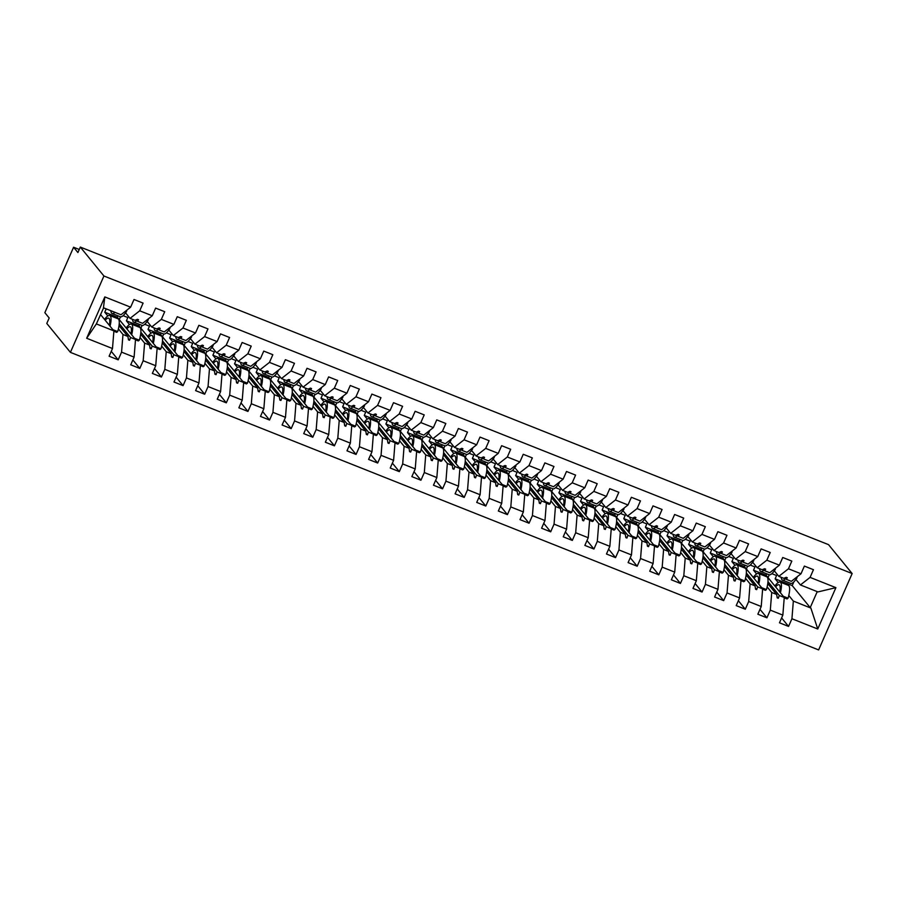 <?xml version="1.0" encoding="UTF-8"?>
<svg xmlns="http://www.w3.org/2000/svg" width="897" height="897" viewBox="0 0 897 897"><rect width="100%" height="100%" fill="white"/><g stroke="black" fill="none" stroke-linecap="round" stroke-linejoin="round"><path stroke-width="1.35" d="M70.415 352.364L46.79 323.447L49.189 317.998L44.85 312.683L73.588 247.236L77.916 252.539L80.315 247.079L103.929 275.996L70.415 352.364L818.625 649.921L852.15 573.553L103.929 275.996M766.666 573.8L766.06 575.201L784.258 597.48L779.314 595.518L767.978 581.637M781.612 617.932L788.553 626.42L779.471 622.81L782.846 615.118L784.258 597.48M810.081 577.388L835.903 587.658L817.952 591.919L800.427 584.945L810.081 577.388L813.456 569.696L804.374 566.085L800.999 573.777L788.452 568.788L778.809 576.345L774.302 570.828M785.099 577.769L786.411 579.372L791.345 581.334L800.999 573.777M745.048 565.2L744.432 566.601L762.641 588.881L757.696 586.918L746.36 573.037M759.994 609.332L766.935 617.82L757.853 614.21L761.228 606.518L762.641 588.881M788.452 568.788L791.827 561.096L782.745 557.486L779.37 565.177L766.834 560.188L757.18 567.745L752.673 562.228M763.47 569.169L764.782 570.772L769.727 572.735L779.37 565.177M723.419 556.6L722.814 558.001L741.012 580.281L736.067 578.318L724.731 564.437M738.366 600.732L745.306 609.22L736.224 605.61L739.599 597.918L741.012 580.281M766.834 560.188L770.209 552.496L761.127 548.886L757.752 556.577L745.205 551.588L735.562 559.145L731.055 553.628M741.853 560.569L743.153 562.172L748.098 564.135L757.752 556.577M701.79 548.011L701.185 549.401L719.383 571.681L714.449 569.718L703.102 555.837M716.737 592.132L723.677 600.62L714.595 597.01L717.97 589.318L719.383 571.681M745.205 551.588L748.58 543.896L739.498 540.286L736.123 547.977L723.576 542.988L713.934 550.545L709.426 545.028M720.224 551.969L721.536 553.572L726.48 555.535L736.123 547.977M680.173 539.411L679.556 540.801L697.765 563.081L692.82 561.118L681.485 547.237M695.119 583.532L702.059 592.031L692.977 588.41L696.352 580.718L697.765 563.081M723.576 542.988L726.962 535.296L717.88 531.686L714.494 539.377L701.959 534.388L692.305 541.945L687.797 536.428M698.595 543.369L699.907 544.972L704.851 546.935L714.494 539.377M658.544 530.811L657.938 532.201L676.136 554.481L671.191 552.518L659.856 538.637M673.49 574.932L680.431 583.431L671.348 579.81L674.723 572.118L676.136 554.481M701.959 534.388L705.334 526.696L696.251 523.086L692.876 530.777L680.33 525.788L670.687 533.345L666.179 527.828M676.977 534.769L678.278 536.372L683.222 538.335L692.876 530.777M636.915 522.211L636.309 523.601L654.518 545.881L649.574 543.918L638.238 530.037M651.872 566.332L658.802 574.831L649.72 571.21L653.106 563.518L654.518 545.881M680.33 525.788L683.705 518.096L674.622 514.486L671.248 522.177L658.712 517.188L649.058 524.745L644.551 519.228M655.348 526.169L656.66 527.772L661.605 529.735L671.248 522.177M615.297 513.611L614.68 515.001L632.89 537.281L627.945 535.318L616.609 521.437M630.243 557.732L637.184 566.231L628.102 562.61L631.477 554.929L632.89 537.281M658.712 517.188L662.087 509.496L653.005 505.886L649.63 513.577L637.083 508.588L627.429 516.145L622.933 510.628M633.719 517.569L635.031 519.172L639.976 521.135L649.63 513.577M593.668 505.011L593.063 506.401L611.261 528.681L606.316 526.718L594.98 512.837M608.615 549.132L615.555 557.631L606.473 554.01L609.848 546.329L611.261 528.681M637.083 508.588L640.458 500.896L631.376 497.286L628.001 504.977L615.454 499.988L605.811 507.545L601.304 502.04M612.102 508.969L613.413 510.572L618.347 512.535L628.001 504.977M572.051 496.411L571.434 497.801L589.643 520.081L584.698 518.118L573.362 504.237M586.997 540.532L593.937 549.031L584.855 545.41L588.23 537.729L589.643 520.081M615.454 499.988L618.829 492.296L609.747 488.686L606.372 496.377L593.836 491.388L584.182 498.945L579.675 493.44M590.473 500.369L591.785 501.972L596.729 503.935L606.372 496.377M550.422 487.811L549.805 489.201L568.014 511.481L563.069 509.518L551.733 495.637M565.368 531.932L572.308 540.431L563.226 536.81L566.601 529.129L568.014 511.481M593.836 491.388L597.211 483.696L588.129 480.086L584.754 487.777L572.208 482.788L562.565 490.345L558.057 484.84M568.855 491.769L570.156 493.372L575.1 495.335L584.754 487.777M528.793 479.211L528.187 480.601L546.385 502.881L541.452 500.918L530.105 487.037M543.739 523.332L550.68 531.831L541.597 528.221L544.972 520.529L546.385 502.881M572.208 482.788L575.582 475.096L566.5 471.486L563.125 479.177L550.579 474.188L540.936 481.745L536.428 476.24M547.226 483.169L548.538 484.772L553.483 486.735L563.125 479.177M507.175 470.611L506.558 472.001L524.767 494.281L519.823 492.318L508.487 478.437M522.121 514.732L529.062 523.231L519.98 519.621L523.355 511.929L524.767 494.281M550.579 474.188L553.965 466.496L544.883 462.886L541.496 470.577L528.961 465.588L519.307 473.145L514.8 467.64M525.597 474.569L526.909 476.172L531.854 478.135L541.496 470.577M485.546 462.011L484.941 463.401L503.139 485.681L498.194 483.718L486.858 469.837M500.492 506.132L507.433 514.631L498.351 511.021L501.726 503.329L503.139 485.681M528.961 465.588L532.336 457.896L523.254 454.286L519.879 461.977L507.332 456.988L497.689 464.556L493.182 459.04M503.979 465.969L505.28 467.572L510.225 469.535L519.879 461.977M463.917 453.411L463.312 454.801L481.521 477.081L476.576 475.118L465.229 461.237M478.875 497.532L485.804 506.031L476.722 502.421L480.097 494.729L481.521 477.081M507.332 456.988L510.707 449.296L501.625 445.686L498.25 453.377L485.714 448.388L476.06 455.956L471.553 450.44M482.351 457.369L483.662 458.972L488.607 460.935L498.25 453.377M442.299 444.811L441.683 446.201L459.892 468.481L454.947 466.518L443.611 452.637M457.246 488.932L464.186 497.431L455.104 493.821L458.479 486.129L459.892 468.481M485.714 448.388L489.089 440.696L480.007 437.086L476.632 444.777L464.085 439.788L454.431 447.356L449.935 441.84M460.722 448.769L462.033 450.372L466.978 452.335L476.632 444.777M420.671 436.211L420.065 437.601L438.263 459.881L433.318 457.918L421.982 444.037M435.617 480.332L442.557 488.831L433.475 485.221L436.85 477.529L438.263 459.881M464.085 439.788L467.46 432.096L458.378 428.486L455.003 436.177L442.456 431.188L432.814 438.756L428.306 433.24M439.104 440.169L440.416 441.773L445.349 443.735L455.003 436.177M399.053 427.611L398.436 429.001L416.645 451.281L411.701 449.319L400.365 435.437M413.999 471.732L420.94 480.231L411.858 476.621L415.233 468.929L416.645 451.281M442.456 431.188L445.831 423.496L436.749 419.886L433.374 427.577L420.839 422.588L411.185 430.156L406.677 424.64M417.475 431.569L418.787 433.173L423.732 435.135L433.374 427.577M377.424 419.011L376.807 420.401L395.016 442.681L390.072 440.719L378.736 426.837M392.37 463.132L399.311 471.631L390.229 468.021L393.604 460.329L395.016 442.681M420.839 422.588L424.214 414.896L415.132 411.286L411.757 418.977L399.21 413.988L389.567 421.556L385.06 416.04M395.857 422.969L397.158 424.573L402.103 426.535L411.757 418.977M355.795 410.411L355.19 411.801L373.387 434.081L368.454 432.119L357.107 418.237M370.741 454.532L377.682 463.031L368.6 459.421L371.975 451.729L373.387 434.081M399.21 413.988L402.585 406.296L393.503 402.686L390.128 410.378L377.581 405.388L367.938 412.956L363.431 407.44M374.228 414.369L375.54 415.973L380.485 417.935L390.128 410.378M334.177 401.811L333.561 403.202L351.77 425.481L346.825 423.519L335.489 409.637M349.124 445.932L356.064 454.431L346.982 450.821L350.357 443.129L351.77 425.481M377.581 405.388L380.967 397.696L371.885 394.086L368.499 401.778L355.963 396.788L346.309 404.356L341.802 398.84M352.599 405.769L353.911 407.373L358.856 409.335L368.499 401.778M312.548 393.211L311.943 394.602L330.141 416.881L325.196 414.919L313.86 401.037M327.495 437.332L334.435 445.831L325.353 442.221L328.728 434.529L330.141 416.881M355.963 396.788L359.338 389.107L350.256 385.486L346.881 393.178L334.334 388.188L324.692 395.756L320.184 390.24M330.982 397.169L332.282 398.773L337.227 400.746L346.881 393.178M290.92 384.611L290.314 386.002L308.523 408.281L303.578 406.319L292.231 392.438M305.877 428.732L312.806 437.231L303.724 433.621L307.099 425.929L308.523 408.281M334.334 388.188L337.709 380.507L328.627 376.886L325.252 384.578L312.717 379.588L303.063 387.156L298.555 381.64M309.353 388.569L310.665 390.173L315.609 392.146L325.252 384.578M269.302 376.011L268.685 377.402L286.894 399.692L281.95 397.719L270.614 383.838M284.248 420.132L291.189 428.631L282.107 425.021L285.481 417.329L286.894 399.692M312.717 379.588L316.092 371.907L307.009 368.286L303.635 375.978L291.088 370.988L281.434 378.556L276.938 373.04M287.724 379.969L289.036 381.573L293.981 383.546L303.635 375.978M247.673 367.411L247.067 368.802L265.265 391.092L260.321 389.119L248.985 375.238M262.619 411.532L269.56 420.031L260.478 416.421L263.853 408.729L265.265 391.092M291.088 370.988L294.463 363.307L285.381 359.686L282.006 367.378L269.459 362.399L259.816 369.956L255.309 364.44M266.106 371.369L267.407 372.973L272.352 374.946L282.006 367.378M226.055 358.811L225.439 360.202L243.648 382.492L238.703 380.519L227.367 366.638M241.001 402.932L247.942 411.431L238.849 407.821L242.235 400.129L243.648 382.492M269.459 362.399L272.834 354.707L263.752 351.086L260.377 358.778L247.841 353.799L238.187 361.356L233.68 355.84M244.477 362.769L245.789 364.373L250.734 366.346L260.377 358.778M204.426 350.211L203.81 351.602L222.019 373.892L217.074 371.919L205.738 358.038M219.373 394.332L226.313 402.831L217.231 399.221L220.606 391.529L222.019 373.892M247.841 353.799L251.216 346.107L242.134 342.486L238.759 350.178L226.212 345.199L216.569 352.756L212.062 347.24M222.86 354.169L224.16 355.773L229.105 357.746L238.759 350.178M182.797 341.611L182.192 343.002L200.39 365.292L195.445 363.319L184.109 349.438M197.744 385.732L204.684 394.232L195.602 390.621L198.977 382.929L200.39 365.292M226.212 345.199L229.587 337.507L220.505 333.886L217.13 341.578L204.583 336.599L194.941 344.156L190.433 338.64M201.231 345.569L202.543 347.173L207.476 349.146L217.13 341.578M161.18 333.011L160.563 334.402L178.772 356.692L173.827 354.719L162.492 340.838M176.126 377.132L183.066 385.632L173.984 382.021L177.359 374.329L178.772 356.692M204.583 336.599L207.969 328.907L198.876 325.297L195.501 332.978L182.966 327.999L173.312 335.556L168.804 330.04M179.602 336.969L180.914 338.573L185.858 340.546L195.501 332.978M139.551 324.411L138.945 325.802L157.143 348.092L152.198 346.119L140.863 332.238M154.497 368.532L161.438 377.032L152.355 373.421L155.73 365.729L157.143 348.092M182.966 327.999L186.341 320.307L177.258 316.697L173.883 324.378L161.337 319.399L151.694 326.957L147.186 321.44M157.984 328.369L159.285 329.973L164.229 331.946L173.883 324.378M117.922 315.811L117.316 317.202L135.514 339.492L130.581 337.519L119.234 323.638M132.868 359.932L139.809 368.432L130.727 364.821L134.102 357.129L135.514 339.492M161.337 319.399L164.712 311.708L155.63 308.097L152.255 315.778L139.719 310.799L143.094 303.108L134.012 299.497L130.626 307.178L104.814 296.918L103.458 307.772L120.983 314.746L130.626 307.178M136.355 319.769L137.667 321.373L142.612 323.346L152.255 315.778M768.011 577.59L769.234 574.809M746.382 568.99L747.605 566.209M724.765 560.39L725.987 557.609M703.136 551.79L704.358 549.009M681.518 543.19L682.729 540.409M659.889 534.59L661.111 531.809M638.26 525.99L639.483 523.209M616.643 517.39L617.854 514.609M595.014 508.79L596.236 506.009M573.385 500.19L574.607 497.409M551.767 491.59L552.989 488.809M530.138 482.99L531.36 480.209M508.521 474.39L509.731 471.609M486.892 465.79L488.114 463.009M465.263 457.19L466.485 454.42M443.645 448.59L444.856 445.82M422.016 439.99L423.238 437.22M400.387 431.39L401.609 428.62M378.769 422.79L379.992 420.02M357.141 414.19L358.363 411.42M335.523 405.59L336.734 402.82M313.894 396.99L315.116 394.22M292.265 388.39L293.487 385.62M270.647 379.79L271.858 377.02M249.018 371.19L250.241 368.42M227.39 362.59L228.612 359.82M205.772 353.99L206.983 351.22M184.143 345.39L185.365 342.62M162.514 336.79L163.736 334.02M140.896 328.201L142.118 325.42M119.267 319.601L120.49 316.82M100.621 314.645L113.897 330.892L96.371 323.918L86.661 338.259L104.814 296.918M134.102 357.129L121.566 352.14L118.191 359.832L109.109 356.221L112.484 348.529L113.897 330.892M79.261 249.489L73.588 247.236M771.846 573.654L776.578 575.538L775.143 578.812L778.192 582.534M800.427 584.945L795.931 579.428M835.903 587.658L817.75 628.999L791.928 618.739L788.553 626.42M791.928 618.739L793.34 601.091L788.766 595.485M750.228 565.054L754.949 566.938L753.514 570.212L756.563 573.934M782.846 615.118L770.31 610.139L766.935 617.82M770.31 610.139L771.723 592.491L767.137 586.885M728.599 556.454L733.331 558.338L731.896 561.612L734.935 565.334M761.228 606.518L748.681 601.539L745.306 609.22M748.681 601.539L750.094 583.891L745.519 578.285M706.982 547.854L711.702 549.738L710.267 553.012L713.317 556.734M739.599 597.918L727.052 592.939L723.677 600.62M727.052 592.939L728.465 575.291L723.89 569.685M685.353 539.254L690.073 541.138L688.638 544.412L691.688 548.134M717.97 589.318L705.434 584.339L702.059 592.031M705.434 584.339L706.847 566.691L702.273 561.085M663.724 530.654L668.456 532.538L667.02 535.812L670.059 539.546M696.352 580.718L683.806 575.739L680.431 583.431M683.806 575.739L685.218 558.091L680.644 552.485M642.106 522.054L646.827 523.938L645.392 527.212L648.441 530.946M674.723 572.118L662.188 567.139L658.802 574.831M662.188 567.139L663.601 549.491L659.015 543.885M620.477 513.454L625.209 515.338L623.763 518.612L626.812 522.346M653.106 563.518L640.559 558.539L637.184 566.231M640.559 558.539L641.972 540.891L637.397 535.285M598.848 504.854L603.58 506.738L602.145 510.012L605.195 513.746M631.477 554.929L618.93 549.939L615.555 557.631M618.93 549.939L620.343 532.291L615.768 526.696M577.231 496.254L581.951 498.138L580.516 501.412L583.566 505.146M609.848 546.329L597.312 541.34L593.937 549.031M597.312 541.34L598.725 523.691L594.139 518.096M555.602 487.654L560.333 489.538L558.898 492.812L561.937 496.546M588.23 537.729L575.683 532.74L572.308 540.431M575.683 532.74L577.096 515.091L572.521 509.496M533.984 479.054L538.705 480.938L537.269 484.212L540.319 487.946M566.601 529.129L554.054 524.14L550.68 531.831M554.054 524.14L555.467 506.491L550.893 500.896M512.355 470.454L517.076 472.338L515.64 475.612L518.69 479.346M544.972 520.529L532.437 515.54L529.062 523.231M532.437 515.54L533.85 497.891L529.264 492.296M490.726 461.854L495.458 463.738L494.023 467.012L497.061 470.746M523.355 511.929L510.808 506.94L507.433 514.631M510.808 506.94L512.221 489.291L507.646 483.696M469.109 453.254L473.829 455.138L472.394 458.412L475.444 462.146M501.726 503.329L489.19 498.34L485.804 506.031M489.19 498.34L490.603 480.691L486.017 475.096M447.48 444.665L452.2 446.538L450.765 449.812L453.815 453.546M480.097 494.729L467.561 489.74L464.186 497.431M467.561 489.74L468.974 472.091L464.399 466.496M425.851 436.065L430.582 437.938L429.147 441.212L432.197 444.946M458.479 486.129L445.932 481.14L442.557 488.831M445.932 481.14L447.345 463.502L442.77 457.896M404.233 427.465L408.954 429.338L407.518 432.612L410.568 436.346M436.85 477.529L424.315 472.54L420.94 480.231M424.315 472.54L425.727 454.902L421.142 449.296M382.604 418.865L387.336 420.738L385.889 424.012L388.939 427.746M415.233 468.929L402.686 463.94L399.311 471.631M402.686 463.94L404.099 446.302L399.524 440.696M360.986 410.265L365.707 412.138L364.272 415.412L367.322 419.146M393.604 460.329L381.057 455.34L377.682 463.031M381.057 455.34L382.47 437.702L377.895 432.096M339.358 401.665L344.078 403.538L342.643 406.812L345.693 410.546M371.975 451.729L359.439 446.74L356.064 454.431M359.439 446.74L360.852 429.102L356.266 423.496M317.729 393.065L322.46 394.938L321.025 398.212L324.064 401.946M350.357 443.129L337.81 438.14L334.435 445.831M337.81 438.14L339.223 420.502L334.648 414.896M296.111 384.465L300.831 386.338L299.396 389.612L302.446 393.346M328.728 434.529L316.181 429.54L312.806 437.231M316.181 429.54L317.605 411.902L313.019 406.296M274.482 375.865L279.202 377.738L277.767 381.012L280.817 384.746M307.099 425.929L294.564 420.94L291.189 428.631M294.564 420.94L295.976 403.302L291.402 397.696M252.853 367.265L257.585 369.138L256.15 372.412L259.188 376.146M285.481 417.329L272.935 412.34L269.56 420.031M272.935 412.34L274.347 394.702L269.773 389.096M231.235 358.665L235.956 360.538L234.521 363.812L237.57 367.546M263.853 408.729L251.317 403.74L247.942 411.431M251.317 403.74L252.73 386.102L248.144 380.496M209.606 350.065L214.338 351.938L212.892 355.212L215.942 358.946M242.235 400.129L229.688 395.14L226.313 402.831M229.688 395.14L231.101 377.502L226.526 371.896M187.989 341.465L192.709 343.338L191.274 346.612L194.324 350.346M220.606 391.529L208.059 386.54L204.684 394.232M208.059 386.54L209.472 368.902L204.897 363.296M166.36 332.865L171.08 334.738L169.645 338.012L172.695 341.746M198.977 382.929L186.441 377.94L183.066 385.632M186.441 377.94L187.854 360.302L183.268 354.696M144.731 324.266L149.463 326.138L148.027 329.412L151.066 333.146M177.359 374.329L164.813 369.34L161.438 377.032M164.813 369.34L166.225 351.702L161.651 346.096M123.113 315.666L127.834 317.538L126.399 320.812L129.448 324.546M155.73 365.729L143.184 360.74L139.809 368.432M143.184 360.74L144.608 343.103L140.022 337.496M112.484 348.529L86.661 338.259M767.776 583.577L776.667 594.464L771.723 592.491M753.514 570.212L766.06 575.201M786.411 579.372L787.286 577.746L786.209 577.32L783.754 578.318L778.809 576.345M776.667 594.464L777.206 597.828L778.282 598.254L779.314 595.518M746.147 574.977L755.039 585.864L750.094 583.891M731.896 561.612L744.432 566.601M764.782 570.772L765.668 569.147L764.58 568.72L762.125 569.718L757.18 567.745M755.039 585.864L755.577 589.228L756.664 589.654L757.696 586.918M724.518 566.377L733.41 577.264L728.465 575.291M710.267 553.012L722.814 558.001M743.153 562.172L744.039 560.547L742.963 560.12L740.496 561.118L735.562 559.145M733.41 577.264L733.959 580.628L735.035 581.054L736.067 578.318M702.9 557.777L711.792 568.664L706.847 566.691M688.638 544.412L701.185 549.401M721.536 553.572L722.41 551.947L721.334 551.52L718.878 552.518L713.934 550.545M711.792 568.664L712.33 572.028L713.418 572.454L714.449 569.718M681.272 549.177L690.163 560.064L685.218 558.091M667.02 535.812L679.556 540.801M699.907 544.972L700.792 543.347L699.705 542.92L697.249 543.918L692.305 541.945M690.163 560.064L690.701 563.428L691.789 563.854L692.82 561.118M659.654 540.577L668.534 551.464L663.601 549.491M645.392 527.212L657.938 532.201M678.278 536.372L679.164 534.747L678.087 534.32L675.632 535.318L670.687 533.345M668.534 551.464L669.084 554.828L670.16 555.254L671.191 552.518M638.025 531.977L646.916 542.864L641.972 540.891M623.763 518.612L636.309 523.601M656.66 527.772L657.546 526.147L656.458 525.72L654.003 526.718L649.058 524.745M646.916 542.864L647.455 546.228L648.542 546.654L649.574 543.918M616.396 523.377L625.287 534.264L620.343 532.291M602.145 510.012L614.68 515.001M635.031 519.172L635.917 517.547L634.841 517.12L632.374 518.118L627.429 516.145M625.287 534.264L625.837 537.628L626.913 538.054L627.945 535.318M594.778 514.777L603.67 525.664L598.725 523.691M580.516 501.412L593.063 506.401M613.413 510.572L614.288 508.947L613.212 508.521L610.756 509.518L605.811 507.545M603.67 525.664L604.208 529.028L605.284 529.454L606.316 526.718M573.149 506.177L582.041 517.064L577.096 515.091M558.898 492.812L571.434 497.801M591.785 501.972L592.67 500.347L591.583 499.921L589.127 500.918L584.182 498.945M582.041 517.064L582.579 520.428L583.667 520.854L584.698 518.118M551.52 497.577L560.412 508.464L555.467 506.491M537.269 484.212L549.805 489.201M570.156 493.372L571.041 491.747L569.965 491.321L567.498 492.318L562.565 490.345M560.412 508.464L560.961 511.828L562.038 512.254L563.069 509.518M529.903 488.977L538.794 499.864L533.85 497.891M515.64 475.612L528.187 480.601M548.538 484.772L549.413 483.147L548.336 482.721L545.881 483.718L540.936 481.745M538.794 499.864L539.332 503.228L540.42 503.654L541.452 500.918M508.274 480.377L517.165 491.264L512.221 489.291M494.023 467.012L506.558 472.001M526.909 476.172L527.795 474.547L526.707 474.121L524.252 475.118L519.307 473.145M517.165 491.264L517.704 494.628L518.791 495.054L519.823 492.318M486.645 471.777L495.536 482.664L490.603 480.691M472.394 458.412L484.941 463.401M505.28 467.572L506.166 465.947L505.089 465.521L502.634 466.518L497.689 464.556M495.536 482.664L496.086 486.028L497.162 486.466L498.194 483.718M465.027 463.177L473.919 474.065L468.974 472.091M450.765 449.812L463.312 454.801M483.662 458.972L484.548 457.347L483.461 456.921L481.005 457.918L476.06 455.956M473.919 474.065L474.457 477.428L475.545 477.866L476.576 475.118M443.398 454.577L452.29 465.465L447.345 463.502M429.147 441.212L441.683 446.201M462.033 450.372L462.919 448.747L461.843 448.321L459.376 449.319L454.431 447.356M452.29 465.465L452.839 468.828L453.916 469.266L454.947 466.518M421.781 445.977L430.672 456.865L425.727 454.902M407.518 432.612L420.065 437.601M440.416 441.773L441.29 440.147L440.214 439.721L437.758 440.719L432.814 438.756M430.672 456.865L431.21 460.228L432.287 460.666L433.318 457.918M400.152 437.377L409.043 448.265L404.099 446.302M385.889 424.012L398.436 429.001M418.787 433.173L419.673 431.547L418.585 431.121L416.13 432.119L411.185 430.156M409.043 448.265L409.581 451.628L410.669 452.066L411.701 449.319M378.523 428.777L387.414 439.665L382.47 437.702M364.272 415.412L376.807 420.401M397.158 424.573L398.044 422.947L396.967 422.521L394.501 423.519L389.567 421.556M387.414 439.665L387.964 443.028L389.04 443.466L390.072 440.719M356.905 420.177L365.797 431.065L360.852 429.102M342.643 406.812L355.19 411.801M375.54 415.973L376.415 414.347L375.338 413.921L372.883 414.919L367.938 412.956M365.797 431.065L366.335 434.428L367.411 434.866L368.454 432.119M335.276 411.577L344.168 422.465L339.223 420.502M321.025 398.212L333.561 403.202M353.911 407.373L354.797 405.747L353.71 405.321L351.254 406.319L346.309 404.356M344.168 422.465L344.706 425.828L345.793 426.266L346.825 423.519M313.647 402.977L322.539 413.865L317.605 411.902M299.396 389.612L311.943 394.602M332.282 398.773L333.168 397.158L332.092 396.721L329.636 397.719L324.692 395.756M322.539 413.865L323.088 417.228L324.165 417.666L325.196 414.919M292.03 394.377L300.921 405.265L295.976 403.302M277.767 381.012L290.314 386.002M310.665 390.173L311.551 388.558L310.463 388.121L308.007 389.119L303.063 387.156M300.921 405.265L301.459 408.628L302.547 409.066L303.578 406.319M270.401 385.777L279.292 396.665L274.347 394.702M256.15 372.412L268.685 377.402M289.036 381.573L289.922 379.958L288.834 379.521L286.378 380.519L281.434 378.556M279.292 396.665L279.842 400.028L280.918 400.466L281.95 397.719M248.783 377.177L257.674 388.065L252.73 386.102M234.521 363.812L247.067 368.802M267.407 372.973L268.293 371.358L267.216 370.921L264.761 371.919L259.816 369.956M257.674 388.065L258.213 391.428L259.289 391.866L260.321 389.119M227.154 368.577L236.046 379.465L231.101 377.502M212.892 355.212L225.439 360.202M245.789 364.373L246.675 362.758L245.587 362.321L243.132 363.319L238.187 361.356M236.046 379.465L236.584 382.828L237.671 383.266L238.703 380.519M205.525 359.977L214.417 370.865L209.472 368.902M191.274 346.612L203.81 351.602M224.16 355.773L225.046 354.158L223.97 353.721L221.503 354.719L216.569 352.756M214.417 370.865L214.966 374.228L216.042 374.666L217.074 371.919M183.907 351.377L192.799 362.265L187.854 360.302M169.645 338.012L182.192 343.002M202.543 347.173L203.417 345.558L202.341 345.121L199.885 346.119L194.941 344.156M192.799 362.265L193.337 365.628L194.414 366.066L195.445 363.319M162.279 342.777L171.17 353.665L166.225 351.702M148.027 329.412L160.563 334.402M180.914 338.573L181.799 336.958L180.712 336.521L178.256 337.519L173.312 335.556M171.17 353.665L171.708 357.028L172.796 357.466L173.827 354.719M140.65 334.177L149.541 345.065L144.608 343.103M126.399 320.812L138.945 325.802M159.285 329.973L160.171 328.358L159.094 327.921L156.639 328.919L151.694 326.957M149.541 345.065L150.091 348.428L151.167 348.866L152.198 346.119M119.032 325.577L127.923 336.465L122.979 334.503L118.404 328.896M103.592 307.895L106.205 308.938L104.77 312.212L117.316 317.202M104.77 312.212L107.819 315.946M137.667 321.373L138.553 319.758L137.465 319.321L135.01 320.319L130.065 318.357L125.558 312.84M130.065 318.357L139.719 310.799M127.923 336.465L128.462 339.828L129.549 340.266L130.581 337.519M121.566 352.14L122.979 334.503M111.25 351.332L118.191 359.832M103.615 307.839L96.371 323.918M775.143 578.812L792.219 585.606L810.215 607.617L817.234 591.628M817.75 628.999L810.866 608.065L793.34 601.091M810.866 608.065L810.215 607.617M852.15 573.553L828.525 544.636L80.315 247.079M792.219 585.606L793.845 581.918M128.282 338.718L129.549 340.266M149.911 347.318L151.167 348.866M171.529 355.918L172.796 357.466M193.158 364.518L194.414 366.066M214.787 373.118L216.042 374.666M236.404 381.718L237.671 383.266M258.033 390.318L259.289 391.866M279.662 398.918L280.918 400.466M301.28 407.518L302.547 409.066M322.909 416.118L324.165 417.666M344.526 424.718L345.793 426.266M366.155 433.318L367.411 434.866M387.784 441.918L389.04 443.466M409.402 450.518L410.669 452.066M431.031 459.118L432.287 460.666M452.66 467.718L453.916 469.266M474.278 476.318L475.545 477.866M495.906 484.918L497.162 486.466M517.524 493.518L518.791 495.054M539.153 502.118L540.42 503.654M560.782 510.718L562.038 512.254M582.4 519.318L583.667 520.854M604.029 527.918L605.284 529.454M625.658 536.518L626.913 538.054M647.275 545.118L648.542 546.654M668.904 553.718L670.16 555.254M690.533 562.318L691.789 563.854M712.151 570.918L713.418 572.454M733.78 579.518L735.035 581.054M755.397 588.118L756.664 589.654M777.026 596.718L778.282 598.254M104.534 319.422A19.241 4.833 111.7 0 1 109.759 315.497A19.241 4.833 111.7 0 1 110.051 326.183M109.759 315.497L117.978 318.76A19.241 4.833 111.7 0 1 117.698 331.587L112.91 329.681M117.698 331.587L116.677 332.35L113.863 331.228M105.218 320.274A16.348 4.115 111.7 0 1 108.694 318.177A16.348 4.115 111.7 0 1 109.356 325.331M110.847 310.71A19.241 4.833 -68.3 0 0 112.114 313.502L120.333 316.764A19.241 4.833 -68.3 0 0 126.612 311.293L126.679 310.284M125.793 310.967L126.612 311.293M112.114 313.502A19.241 4.833 -68.3 0 0 114.951 312.347M132.464 319.31A19.241 4.833 -68.3 0 0 133.743 322.101L141.95 325.364A19.241 4.833 -68.3 0 0 148.24 319.893L148.308 318.883M147.422 319.567L148.24 319.893M133.743 322.101A19.241 4.833 -68.3 0 0 136.983 320.543M154.093 327.91A19.241 4.833 -68.3 0 0 155.36 330.701L163.579 333.964A19.241 4.833 -68.3 0 0 169.858 328.493L169.925 327.483M169.04 328.167L169.858 328.493M155.36 330.701A19.241 4.833 -68.3 0 0 158.612 329.143M175.722 336.51A19.241 4.833 -68.3 0 0 176.989 339.301L185.208 342.564A19.241 4.833 -68.3 0 0 191.487 337.093L191.554 336.083M190.669 336.767L191.487 337.093M176.989 339.301A19.241 4.833 -68.3 0 0 180.241 337.743M197.34 345.11A19.241 4.833 -68.3 0 0 198.607 347.901L206.826 351.164A19.241 4.833 -68.3 0 0 213.105 345.693L213.172 344.683M212.297 345.367L213.105 345.693M198.607 347.901A19.241 4.833 -68.3 0 0 201.859 346.343M126.152 328.022A19.241 4.833 111.7 0 1 131.388 324.097A19.241 4.833 111.7 0 1 131.68 334.783M131.388 324.097L139.607 327.36A19.241 4.833 111.7 0 1 139.327 340.187L134.539 338.281M139.327 340.187L138.306 340.95L135.492 339.828M126.847 328.874A16.348 4.115 111.7 0 1 130.323 326.777A16.348 4.115 111.7 0 1 130.984 333.931M147.781 336.622A19.241 4.833 111.7 0 1 153.006 332.697A19.241 4.833 111.7 0 1 153.297 343.383M153.006 332.697L161.225 335.96A19.241 4.833 111.7 0 1 160.955 348.787L156.156 346.881M160.955 348.787L159.924 349.55L157.121 348.428M148.476 337.474A16.348 4.115 111.7 0 1 151.941 335.377A16.348 4.115 111.7 0 1 152.613 342.531M169.41 345.222A19.241 4.833 111.7 0 1 174.635 341.297A19.241 4.833 111.7 0 1 174.926 351.983M174.635 341.297L182.853 344.56A19.241 4.833 111.7 0 1 182.573 357.387L177.785 355.481M182.573 357.387L181.553 358.15L178.738 357.028M170.094 346.074A16.348 4.115 111.7 0 1 173.57 343.977A16.348 4.115 111.7 0 1 174.231 351.131M191.027 353.822A19.241 4.833 111.7 0 1 196.264 349.897A19.241 4.833 111.7 0 1 196.544 360.583M196.264 349.897L204.471 353.16A19.241 4.833 111.7 0 1 204.202 365.987L199.403 364.081M204.202 365.987L203.182 366.75L200.367 365.628M191.723 354.674A16.348 4.115 111.7 0 1 195.187 352.577A16.348 4.115 111.7 0 1 195.86 359.731M218.969 353.71A19.241 4.833 -68.3 0 0 220.236 356.501L228.455 359.764A19.241 4.833 -68.3 0 0 234.734 354.293L234.801 353.283M233.915 353.967L234.734 354.293M220.236 356.501A19.241 4.833 -68.3 0 0 223.488 354.943M212.656 362.422A19.241 4.833 111.7 0 1 217.881 358.497A19.241 4.833 111.7 0 1 218.173 369.183M217.881 358.497L226.1 361.76A19.241 4.833 111.7 0 1 225.831 374.587L221.032 372.681M225.831 374.587L224.799 375.338L221.996 374.228M213.34 363.274A16.348 4.115 111.7 0 1 216.816 361.177A16.348 4.115 111.7 0 1 217.478 368.331M240.598 362.31A19.241 4.833 -68.3 0 0 241.865 365.101L250.084 368.364A19.241 4.833 -68.3 0 0 256.363 362.893L256.43 361.883M255.544 362.567L256.363 362.893M241.865 365.101A19.241 4.833 -68.3 0 0 245.116 363.543M234.274 371.022A19.241 4.833 111.7 0 1 239.51 367.097A19.241 4.833 111.7 0 1 239.802 377.783M239.51 367.097L247.729 370.36A19.241 4.833 111.7 0 1 247.449 383.187L242.661 381.281M247.449 383.187L246.428 383.938L243.614 382.828M234.969 371.874A16.348 4.115 111.7 0 1 238.445 369.777A16.348 4.115 111.7 0 1 239.107 376.931M262.216 370.91A19.241 4.833 -68.3 0 0 263.483 373.701L271.701 376.964A19.241 4.833 -68.3 0 0 277.98 371.493L278.048 370.483M277.173 371.167L277.98 371.493M263.483 373.701A19.241 4.833 -68.3 0 0 266.734 372.143M255.903 379.622A19.241 4.833 111.7 0 1 261.128 375.697A19.241 4.833 111.7 0 1 261.419 386.383M261.128 375.697L269.347 378.96A19.241 4.833 111.7 0 1 269.078 391.787L264.279 389.881M269.078 391.787L268.046 392.538L265.243 391.428M256.598 380.474A16.348 4.115 111.7 0 1 260.063 378.377A16.348 4.115 111.7 0 1 260.735 385.531M283.844 379.509A19.241 4.833 -68.3 0 0 285.111 382.301L293.33 385.564A19.241 4.833 -68.3 0 0 299.609 380.093L299.676 379.083M298.791 379.767L299.609 380.093M285.111 382.301A19.241 4.833 -68.3 0 0 288.363 380.743M277.532 388.222A19.241 4.833 111.7 0 1 282.757 384.297A19.241 4.833 111.7 0 1 283.048 394.983M282.757 384.297L290.976 387.56A19.241 4.833 111.7 0 1 290.706 400.387L285.908 398.481M290.706 400.387L289.675 401.138L286.861 400.028M278.216 389.074A16.348 4.115 111.7 0 1 281.692 386.977A16.348 4.115 111.7 0 1 282.353 394.131M305.462 388.109A19.241 4.833 -68.3 0 0 306.74 390.901L314.948 394.164A19.241 4.833 -68.3 0 0 321.238 388.693L321.305 387.683M320.42 388.367L321.238 388.693M306.74 390.901A19.241 4.833 -68.3 0 0 309.981 389.343M299.15 396.822A19.241 4.833 111.7 0 1 304.386 392.897A19.241 4.833 111.7 0 1 304.677 403.583M304.386 392.897L312.605 396.16A19.241 4.833 111.7 0 1 312.324 408.987L307.536 407.081M312.324 408.987L311.304 409.738L308.49 408.628M299.845 397.674A16.348 4.115 111.7 0 1 303.321 395.577A16.348 4.115 111.7 0 1 303.982 402.731M327.091 396.709A19.241 4.833 -68.3 0 0 328.358 399.501L336.577 402.764A19.241 4.833 -68.3 0 0 342.856 397.293L342.923 396.283M342.037 396.967L342.856 397.293M328.358 399.501A19.241 4.833 -68.3 0 0 331.61 397.943M320.778 405.422A19.241 4.833 111.7 0 1 326.003 401.497A19.241 4.833 111.7 0 1 326.295 412.183M326.003 401.497L334.222 404.76A19.241 4.833 111.7 0 1 333.953 417.587L329.154 415.681M333.953 417.587L332.922 418.338L330.118 417.228M321.474 406.274A16.348 4.115 111.7 0 1 324.938 404.177A16.348 4.115 111.7 0 1 325.611 411.331M348.72 405.309A19.241 4.833 -68.3 0 0 349.987 408.101L358.206 411.364A19.241 4.833 -68.3 0 0 364.485 405.893L364.552 404.883M363.666 405.567L364.485 405.893M349.987 408.101A19.241 4.833 -68.3 0 0 353.239 406.543M342.407 414.022A19.241 4.833 111.7 0 1 347.632 410.097A19.241 4.833 111.7 0 1 347.924 420.783M347.632 410.097L355.851 413.36A19.241 4.833 111.7 0 1 355.571 426.187L350.783 424.281M355.571 426.187L354.55 426.938L351.736 425.828M343.091 414.874A16.348 4.115 111.7 0 1 346.567 412.777A16.348 4.115 111.7 0 1 347.229 419.931M370.338 413.909A19.241 4.833 -68.3 0 0 371.605 416.701L379.823 419.964A19.241 4.833 -68.3 0 0 386.102 414.492L386.17 413.472M385.295 414.167L386.102 414.492M371.605 416.701A19.241 4.833 -68.3 0 0 374.856 415.143M364.025 422.622A19.241 4.833 111.7 0 1 369.261 418.697A19.241 4.833 111.7 0 1 369.553 429.383M369.261 418.697L377.469 421.96A19.241 4.833 111.7 0 1 377.2 434.787L372.401 432.881M377.2 434.787L376.179 435.538L373.365 434.428M364.72 423.474A16.348 4.115 111.7 0 1 368.196 421.377A16.348 4.115 111.7 0 1 368.858 428.531M391.967 422.509A19.241 4.833 -68.3 0 0 393.234 425.301L401.452 428.564A19.241 4.833 -68.3 0 0 407.731 423.092L407.799 422.072M406.913 422.767L407.731 423.092M393.234 425.301A19.241 4.833 -68.3 0 0 396.485 423.743M385.654 431.222A19.241 4.833 111.7 0 1 390.879 427.297A19.241 4.833 111.7 0 1 391.17 437.983M390.879 427.297L399.098 430.56A19.241 4.833 111.7 0 1 398.829 443.387L394.03 441.481M398.829 443.387L397.797 444.138L394.994 443.028M386.338 432.062A16.348 4.115 111.7 0 1 389.814 429.977A16.348 4.115 111.7 0 1 390.487 437.131M413.595 431.109A19.241 4.833 -68.3 0 0 414.863 433.901L423.081 437.164A19.241 4.833 -68.3 0 0 429.36 431.692L429.428 430.672M428.542 431.367L429.36 431.692M414.863 433.901A19.241 4.833 -68.3 0 0 418.114 432.343M407.272 439.822A19.241 4.833 111.7 0 1 412.508 435.897A19.241 4.833 111.7 0 1 412.799 446.583M412.508 435.897L420.727 439.16A19.241 4.833 111.7 0 1 420.446 451.987L415.659 450.081M420.446 451.987L419.426 452.738L416.612 451.628M407.967 440.662A16.348 4.115 111.7 0 1 411.443 438.577A16.348 4.115 111.7 0 1 412.104 445.731M435.213 439.709A19.241 4.833 -68.3 0 0 436.48 442.501L444.699 445.764A19.241 4.833 -68.3 0 0 450.978 440.292L451.045 439.272M450.171 439.967L450.978 440.292M436.48 442.501A19.241 4.833 -68.3 0 0 439.732 440.943M428.901 448.422A19.241 4.833 111.7 0 1 434.126 444.497A19.241 4.833 111.7 0 1 434.417 455.183M434.126 444.497L442.344 447.76A19.241 4.833 111.7 0 1 442.075 460.587L437.276 458.681M442.075 460.587L441.044 461.338L438.241 460.228M429.596 449.262A16.348 4.115 111.7 0 1 433.06 447.177A16.348 4.115 111.7 0 1 433.733 454.331M456.842 448.309A19.241 4.833 -68.3 0 0 458.109 451.101L466.328 454.364A19.241 4.833 -68.3 0 0 472.607 448.892L472.674 447.872M471.788 448.567L472.607 448.892M458.109 451.101A19.241 4.833 -68.3 0 0 461.361 449.543M450.529 457.022A19.241 4.833 111.7 0 1 455.754 453.097A19.241 4.833 111.7 0 1 456.046 463.783M455.754 453.097L463.973 456.36A19.241 4.833 111.7 0 1 463.704 469.187L458.905 467.281M463.704 469.187L462.673 469.938L459.858 468.828M451.213 457.862A16.348 4.115 111.7 0 1 454.689 455.777A16.348 4.115 111.7 0 1 455.351 462.93M478.46 456.909A19.241 4.833 -68.3 0 0 479.738 459.69L487.946 462.964A19.241 4.833 -68.3 0 0 494.236 457.492L494.303 456.472M493.417 457.167L494.236 457.492M479.738 459.69A19.241 4.833 -68.3 0 0 482.978 458.143M472.147 465.621A19.241 4.833 111.7 0 1 477.383 461.697A19.241 4.833 111.7 0 1 477.675 472.383M477.383 461.697L485.602 464.96A19.241 4.833 111.7 0 1 485.322 477.787L480.534 475.881M485.322 477.787L484.302 478.538L481.487 477.428M472.842 466.462A16.348 4.115 111.7 0 1 476.318 464.377A16.348 4.115 111.7 0 1 476.98 471.53M500.089 465.509A19.241 4.833 -68.3 0 0 501.356 468.29L509.574 471.564A19.241 4.833 -68.3 0 0 515.853 466.092L515.921 465.072M515.035 465.767L515.853 466.092M501.356 468.29A19.241 4.833 -68.3 0 0 504.607 466.743M493.776 474.221A19.241 4.833 111.7 0 1 499.001 470.297A19.241 4.833 111.7 0 1 499.293 480.983M499.001 470.297L507.22 473.56A19.241 4.833 111.7 0 1 506.951 486.387L502.152 484.481M506.951 486.387L505.919 487.138L503.116 486.028M494.471 475.062A16.348 4.115 111.7 0 1 497.936 472.977A16.348 4.115 111.7 0 1 498.609 480.13M521.718 474.109A19.241 4.833 -68.3 0 0 522.985 476.89L531.203 480.164A19.241 4.833 -68.3 0 0 537.482 474.692L537.55 473.672M536.664 474.367L537.482 474.692M522.985 476.89A19.241 4.833 -68.3 0 0 526.236 475.343M515.405 482.821A19.241 4.833 111.7 0 1 520.63 478.897A19.241 4.833 111.7 0 1 520.922 489.583M520.63 478.897L528.849 482.16A19.241 4.833 111.7 0 1 528.568 494.987L523.781 493.081M528.568 494.987L527.548 495.738L524.734 494.628M516.089 483.662A16.348 4.115 111.7 0 1 519.565 481.577A16.348 4.115 111.7 0 1 520.226 488.73M543.335 482.709A19.241 4.833 -68.3 0 0 544.602 485.49L552.821 488.764A19.241 4.833 -68.3 0 0 559.1 483.292L559.167 482.272M558.293 482.967L559.1 483.292M544.602 485.49A19.241 4.833 -68.3 0 0 547.854 483.943M537.023 491.421A19.241 4.833 111.7 0 1 542.259 487.497A19.241 4.833 111.7 0 1 542.55 498.183M542.259 487.497L550.478 490.76A19.241 4.833 111.7 0 1 550.197 503.587L545.398 501.681M550.197 503.587L549.177 504.338L546.363 503.228M537.718 492.262A16.348 4.115 111.7 0 1 541.194 490.177A16.348 4.115 111.7 0 1 541.855 497.33M564.964 491.309A19.241 4.833 -68.3 0 0 566.231 494.09L574.45 497.364A19.241 4.833 -68.3 0 0 580.729 491.892L580.796 490.872M579.911 491.567L580.729 491.892M566.231 494.09A19.241 4.833 -68.3 0 0 569.483 492.543M558.652 500.021A19.241 4.833 111.7 0 1 563.877 496.097A19.241 4.833 111.7 0 1 564.168 506.783M563.877 496.097L572.095 499.36A19.241 4.833 111.7 0 1 571.826 512.187L567.027 510.281M571.826 512.187L570.795 512.938L567.992 511.828M559.347 500.862A16.348 4.115 111.7 0 1 562.811 498.777A16.348 4.115 111.7 0 1 563.484 505.93M586.593 499.909A19.241 4.833 -68.3 0 0 587.86 502.69L596.079 505.964A19.241 4.833 -68.3 0 0 602.358 500.492L602.425 499.472M601.539 500.167L602.358 500.492M587.86 502.69A19.241 4.833 -68.3 0 0 591.112 501.143M580.281 508.621A19.241 4.833 111.7 0 1 585.506 504.697A19.241 4.833 111.7 0 1 585.797 515.371M585.506 504.697L593.724 507.96A19.241 4.833 111.7 0 1 593.444 520.787L588.656 518.881M593.444 520.787L592.424 521.538L589.609 520.428M580.964 509.462A16.348 4.115 111.7 0 1 584.44 507.377A16.348 4.115 111.7 0 1 585.102 514.53M608.211 508.509A19.241 4.833 -68.3 0 0 609.478 511.29L617.697 514.564A19.241 4.833 -68.3 0 0 623.976 509.092L624.043 508.072M623.168 508.767L623.976 509.092M609.478 511.29A19.241 4.833 -68.3 0 0 612.729 509.743M601.898 517.221A19.241 4.833 111.7 0 1 607.134 513.297A19.241 4.833 111.7 0 1 607.415 523.971M607.134 513.297L615.342 516.56A19.241 4.833 111.7 0 1 615.073 529.387L610.274 527.481M615.073 529.387L614.053 530.138L611.238 529.017M602.593 518.062A16.348 4.115 111.7 0 1 606.058 515.977A16.348 4.115 111.7 0 1 606.731 523.13M629.84 517.109A19.241 4.833 -68.3 0 0 631.107 519.89L639.326 523.164A19.241 4.833 -68.3 0 0 645.605 517.692L645.672 516.672M644.786 517.367L645.605 517.692M631.107 519.89A19.241 4.833 -68.3 0 0 634.358 518.343M623.527 525.821A19.241 4.833 111.7 0 1 628.752 521.886A19.241 4.833 111.7 0 1 629.044 532.571M628.752 521.886L636.971 525.16A19.241 4.833 111.7 0 1 636.702 537.987L631.903 536.081M636.702 537.987L635.67 538.738L632.867 537.617M624.211 526.662A16.348 4.115 111.7 0 1 627.687 524.577A16.348 4.115 111.7 0 1 628.349 531.73M651.469 525.709A19.241 4.833 -68.3 0 0 652.736 528.49L660.943 531.764A19.241 4.833 -68.3 0 0 667.233 526.292L667.301 525.272M666.415 525.967L667.233 526.292M652.736 528.49A19.241 4.833 -68.3 0 0 655.976 526.943M645.145 534.421A19.241 4.833 111.7 0 1 650.381 530.486A19.241 4.833 111.7 0 1 650.673 541.171M650.381 530.486L658.6 533.76A19.241 4.833 111.7 0 1 658.32 546.587L653.532 544.681M658.32 546.587L657.299 547.338L654.485 546.217M645.84 535.262A16.348 4.115 111.7 0 1 649.316 533.177A16.348 4.115 111.7 0 1 649.977 540.33M673.086 534.309A19.241 4.833 -68.3 0 0 674.353 537.09L682.572 540.364A19.241 4.833 -68.3 0 0 688.851 534.892L688.918 533.872M688.044 534.567L688.851 534.892M674.353 537.09A19.241 4.833 -68.3 0 0 677.605 535.543M666.774 543.021A19.241 4.833 111.7 0 1 671.999 539.086A19.241 4.833 111.7 0 1 672.29 549.771M671.999 539.086L680.218 542.36A19.241 4.833 111.7 0 1 679.948 555.187L675.149 553.27M679.948 555.187L678.917 555.938L676.114 554.817M667.469 543.862A16.348 4.115 111.7 0 1 670.934 541.777A16.348 4.115 111.7 0 1 671.606 548.93M694.715 542.909A19.241 4.833 -68.3 0 0 695.982 545.69L704.201 548.964A19.241 4.833 -68.3 0 0 710.48 543.492L710.547 542.472M709.662 543.167L710.48 543.492M695.982 545.69A19.241 4.833 -68.3 0 0 699.234 544.143M688.403 551.621A19.241 4.833 111.7 0 1 693.628 547.686A19.241 4.833 111.7 0 1 693.919 558.371M693.628 547.686L701.846 550.96A19.241 4.833 111.7 0 1 701.566 563.787L696.778 561.87M701.566 563.787L700.546 564.538L697.731 563.417M689.087 552.462A16.348 4.115 111.7 0 1 692.562 550.377A16.348 4.115 111.7 0 1 693.224 557.53M716.333 551.509A19.241 4.833 -68.3 0 0 717.6 554.29L725.819 557.564A19.241 4.833 -68.3 0 0 732.098 552.092L732.176 551.072M731.29 551.767L732.098 552.092M717.6 554.29A19.241 4.833 -68.3 0 0 720.852 552.743M710.02 560.221A19.241 4.833 111.7 0 1 715.257 556.286A19.241 4.833 111.7 0 1 715.548 566.971M715.257 556.286L723.475 559.56A19.241 4.833 111.7 0 1 723.195 572.376L718.396 570.47M723.195 572.376L722.175 573.138L719.36 572.017M710.716 561.062A16.348 4.115 111.7 0 1 714.191 558.977A16.348 4.115 111.7 0 1 714.853 566.13M737.962 560.109A19.241 4.833 -68.3 0 0 739.229 562.89L747.448 566.164A19.241 4.833 -68.3 0 0 753.727 560.692L753.794 559.672M752.908 560.367L753.727 560.692M739.229 562.89A19.241 4.833 -68.3 0 0 742.481 561.343M731.649 568.821A19.241 4.833 111.7 0 1 736.874 564.886A19.241 4.833 111.7 0 1 737.166 575.571M736.874 564.886L745.093 568.16A19.241 4.833 111.7 0 1 744.824 580.976L740.025 579.07M744.824 580.976L743.792 581.738L740.989 580.617M732.344 569.662A16.348 4.115 111.7 0 1 735.809 567.577A16.348 4.115 111.7 0 1 736.482 574.73M759.591 568.709A19.241 4.833 -68.3 0 0 760.858 571.49L769.077 574.764A19.241 4.833 -68.3 0 0 775.356 569.292L775.423 568.272M774.537 568.967L775.356 569.292M760.858 571.49A19.241 4.833 -68.3 0 0 764.109 569.943M753.278 577.421A19.241 4.833 111.7 0 1 758.503 573.486A19.241 4.833 111.7 0 1 758.795 584.171M758.503 573.486L766.722 576.76A19.241 4.833 111.7 0 1 766.442 589.576L761.654 587.67M766.442 589.576L765.421 590.338L762.607 589.217M753.962 578.262A16.348 4.115 111.7 0 1 757.438 576.177A16.348 4.115 111.7 0 1 758.1 583.33M781.209 577.309A19.241 4.833 -68.3 0 0 782.476 580.09L790.694 583.364A19.241 4.833 -68.3 0 0 796.973 577.892L797.041 576.872M796.166 577.567L796.973 577.892M782.476 580.09A19.241 4.833 -68.3 0 0 785.727 578.543M774.896 586.021A19.241 4.833 111.7 0 1 780.132 582.086A19.241 4.833 111.7 0 1 780.412 592.771M780.132 582.086L788.34 585.36A19.241 4.833 111.7 0 1 788.071 598.176L783.272 596.27M788.071 598.176L787.05 598.938L784.236 597.817M775.591 586.862A16.348 4.115 111.7 0 1 779.056 584.766A16.348 4.115 111.7 0 1 779.728 591.93"/></g></svg>
